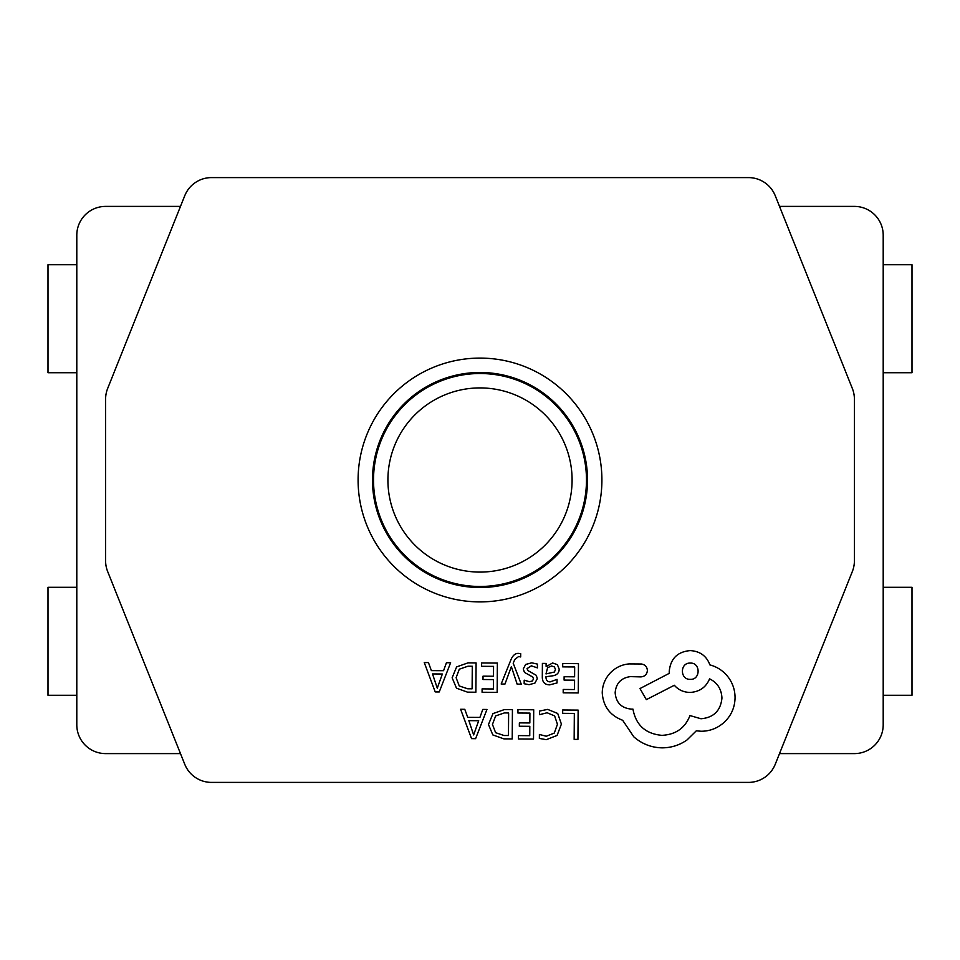 <?xml version="1.0" encoding="UTF-8"?>
<svg xmlns="http://www.w3.org/2000/svg" width="960" height="960" viewBox="0 0 960 960"><rect width="100%" height="100%" fill="white"/><g stroke="black" fill="none" stroke-linecap="round" stroke-linejoin="round"><path stroke-width="1.44" d="M775.236 764.292L852.336 571.548A28.8 28.8 0 0 0 854.4 560.856L854.4 399.144A28.8 28.8 0 0 0 852.336 388.452L775.236 195.708A28.8 28.8 0 0 0 748.5 177.6L211.5 177.6A28.8 28.8 0 0 0 184.764 195.708L107.664 388.452A28.8 28.8 0 0 0 105.6 399.144L105.6 560.856A28.8 28.8 0 0 0 107.664 571.548L184.764 764.292A28.8 28.8 0 0 0 211.5 782.4L748.5 782.4A28.8 28.8 0 0 0 775.236 764.292M779.52 753.6L854.4 753.6A28.8 28.8 0 0 0 883.2 724.8L883.2 235.2A28.8 28.8 0 0 0 854.4 206.4L779.52 206.4M180.48 206.4L105.6 206.4A28.8 28.8 0 0 0 76.8 235.2L76.8 724.8A28.8 28.8 0 0 0 105.6 753.6L180.48 753.6M883.2 264.72L912 264.72L912 372.72L883.2 372.72M76.8 695.28L48 695.28L48 587.28L76.8 587.28M883.2 587.28L912 587.28L912 695.28L883.2 695.28M76.8 372.72L48 372.72L48 264.72L76.8 264.72M562.692 709.992L562.668 713.34L574.332 713.424L574.152 739.368L577.932 739.392L578.136 710.112L562.692 709.992M547.68 709.392L539.568 711.048L539.544 714.672L547.116 712.764L554.616 715.896L557.436 724.272L554.292 733.056L546.288 736.248L539.4 734.46L539.364 738.42L546.3 739.668L557.088 735.432L561.396 724.08L557.712 713.472L547.68 709.392M517.956 709.68L517.932 713.016L529.908 713.1L529.836 722.952L519.36 722.88L519.336 726.24L529.812 726.312L529.752 735.684L518.448 735.6L518.424 738.972L533.508 739.08L533.712 709.788L517.956 709.68M512.424 709.644L504.372 709.584L492.972 713.604L488.484 724.488L492.816 734.916L503.868 738.864L512.22 738.924L512.424 709.644M508.464 735.528L508.62 712.956L504.372 712.92L495.648 715.92L492.456 724.416L495.612 732.684L504.036 735.504L508.464 735.528M460.608 709.272L471.552 738.636L475.596 738.672L486.96 709.464L482.784 709.428L479.916 717.42L467.712 717.336L464.784 709.308L460.608 709.272M478.692 720.72L468.864 720.648L473.64 734.916L478.692 720.72M562.716 663.54L562.692 666.876L574.668 666.96L574.596 676.812L564.12 676.74L564.096 680.088L574.572 680.172L574.512 689.544L563.208 689.46L563.184 692.832L578.268 692.94L578.472 663.648L562.716 663.54M549.816 684.84L557.028 682.944L557.052 679.38L550.176 681.864C547.356 681.84 545.952 680.124 545.976 676.716L552.18 675.888C556.812 675.276 559.14 673.02 559.164 669.108L557.4 664.656L552.576 662.976L546.144 666.648L546.072 663.42L542.4 663.396L542.304 676.848C542.268 682.152 544.776 684.816 549.816 684.84M554.46 672.024L555.444 669.384L554.4 666.936L551.604 665.976L547.608 667.656L546 673.92L554.46 672.024M531.384 665.82L537.396 667.884L537.432 664.092L531.756 662.82L525.66 664.44L523.26 668.952L524.472 672.42L532.728 676.98L533.52 678.936L532.392 680.964L529.488 681.72L524.184 680.172L524.16 683.736L529.116 684.696L534.924 683.076L537.3 678.624L536.28 675.312L527.964 670.608L527.028 668.616L531.384 665.82M501.168 684.012L504.972 684.048L511.356 666.648L517.14 684.132L521.244 684.156L513.192 663.228L514.824 659.436L518.604 656.52L520.68 656.952L520.704 653.688L518.34 653.376C515.136 653.352 512.628 655.56 510.828 660.012L501.168 684.012M481.62 662.964L481.596 666.3L493.56 666.384L493.488 676.236L483.024 676.164L483 679.512L493.464 679.596L493.404 688.968L482.1 688.884L482.076 692.256L497.16 692.364L497.364 663.072L481.62 662.964M476.088 662.928L468.024 662.868L456.624 666.888L452.136 677.772L456.48 688.188L467.52 692.148L475.872 692.208L476.088 662.928M472.116 688.812L472.284 666.24L468.024 666.204L459.3 669.192L456.108 677.7L459.264 685.968L467.7 688.776L472.116 688.812M424.26 662.556L435.216 691.92L439.248 691.944L450.612 662.748L446.436 662.712L443.568 670.704L431.376 670.62L428.448 662.58L424.26 662.556M442.344 674.004L432.516 673.932L437.292 688.188L442.344 674.004M602.244 692.868C603.192 706.344 609.996 715.476 622.668 720.288L633.792 736.824C641.94 743.928 651.348 747.6 662.04 747.852C671.304 747.804 679.656 745.164 687.084 739.908L696.312 730.812L701.088 731.256C710.328 731.22 718.332 727.944 725.112 721.428C731.544 714.924 734.856 707.028 735.06 697.764C735.024 689.16 732.156 681.576 726.48 675.012C721.896 669.984 716.364 666.612 709.896 664.896C706.584 655.992 700.032 651.216 690.216 650.592C677.532 651.72 670.548 658.608 669.24 671.268L669.228 673.356L639.972 688.56L646.344 699.636L674.352 685.26C678.276 689.832 683.46 692.232 689.916 692.448C699.468 691.896 706.02 687.36 709.584 678.84C717.372 682.68 721.488 689.1 721.944 698.088C720.636 710.748 713.652 717.636 700.968 718.764L689.964 715.56C685.152 728.016 675.804 734.616 661.92 735.348C645.552 733.848 635.892 725.1 632.952 709.116L631.284 709.104C621.396 708.096 616.032 702.648 615.156 692.748C615.96 683.388 620.988 678.012 630.264 676.62L640.884 676.896C644.808 676.548 646.98 674.412 647.388 670.488C647.064 666.78 645.072 664.608 641.388 663.996L629.112 663.912C621.636 664.584 615.3 667.656 610.092 673.14C604.992 678.768 602.376 685.332 602.244 692.868M690.336 663.096C679.716 662.544 679.884 679.836 690.216 679.332C700.644 680.052 700.776 662.52 690.336 663.096M601.908 480A121.908 121.908 0 0 1 480 601.908A121.908 121.908 0 0 1 358.092 480A121.908 121.908 0 0 1 480 358.092A121.908 121.908 0 0 1 601.908 480M372.48 480A107.52 107.52 0 0 0 480 587.52A107.52 107.52 0 0 0 587.52 480A107.52 107.52 0 0 0 480 372.48A107.52 107.52 0 0 0 372.48 480M373.524 480A106.476 106.476 0 0 1 480 373.524A106.476 106.476 0 0 1 586.476 480A106.476 106.476 0 0 1 480 586.476A106.476 106.476 0 0 1 373.524 480M572.088 480A92.088 92.088 0 0 0 480 387.912A92.088 92.088 0 0 0 387.912 480A92.088 92.088 0 0 0 480 572.088A92.088 92.088 0 0 0 572.088 480"/></g></svg>
